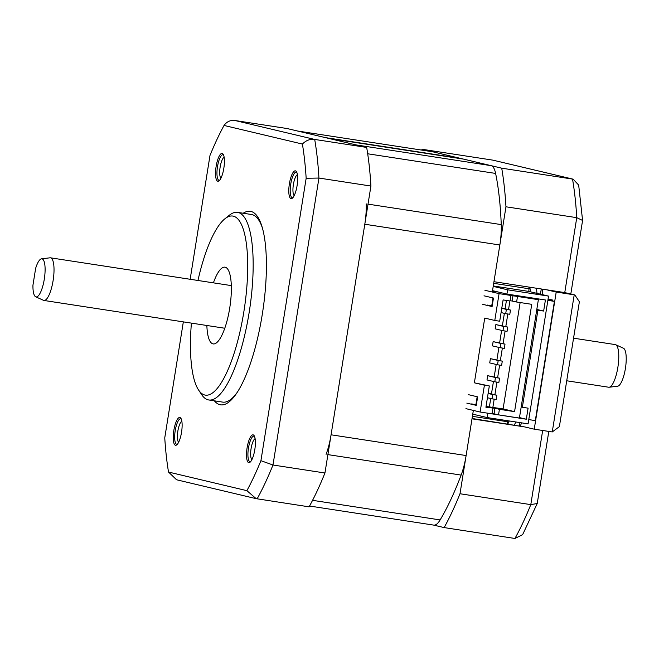 <?xml version="1.0" encoding="UTF-8"?>
<svg xmlns="http://www.w3.org/2000/svg" width="659" height="659" viewBox="0 0 659 659"><rect width="100%" height="100%" fill="white"/><g stroke="black" fill="none" stroke-linecap="round" stroke-linejoin="round"><path stroke-width="0.99" d="M326.081 454.331A34.507 9.687 -81.3 0 0 331.073 434.8L466.119 455.55A34.507 9.687 98.7 0 1 461.127 475.081A216.547 60.776 -81.3 0 1 440.121 519.926A34.507 9.687 98.7 0 1 433.762 525.116L309.541 506.03M466.119 455.55L473.351 410.417M492.306 292.028L499.843 244.991A34.507 9.687 98.7 0 0 501.252 224.604A216.547 60.776 -81.3 0 0 495.617 173.432A34.507 9.687 98.7 0 0 491.12 165.656L463.532 159.107L328.479 138.357L356.066 144.906L491.12 165.656M460.27 158.605A6.475 1.812 98.7 0 1 460.279 158.333L432.699 151.784A34.507 9.687 98.7 0 0 432.477 151.743L297.538 131.009M460.279 158.333L325.233 137.583L297.646 131.034A34.507 9.687 -81.3 0 0 297.431 130.993M331.073 434.8L364.798 224.241A34.507 9.687 -81.3 0 0 366.198 203.853M508.097 420.788L506.977 423.836M529.053 287.102L528.823 291.418L548.552 296.105L528.09 423.852L487.166 417.567L472.75 414.149M519.481 417.6L526.319 419.223L486.663 413.028M487.849 413.308L487.166 417.567M493.212 286.393L507.628 289.812L506.944 294.071L545.413 299.985L543.642 311.056L537.909 310.175L522.356 407.27L521.178 406.99M492.528 290.652L506.944 294.071M526.319 419.223L528.09 408.152L522.356 407.27M537.909 310.175L536.731 309.895M548.552 296.105L507.628 289.812M536.805 309.433L543.642 311.056M493.286 285.957L528.823 291.418M472.396 416.331L507.941 421.793M493.706 283.337L529.243 288.79M496.837 395.202L496.153 399.461L492.059 398.835L492.743 394.576L496.837 395.202L488.162 393.217M488.121 393.481L492.743 394.576M487.438 397.739L492.059 398.835M477.174 396.734L475.872 404.857L476.35 404.931M492.042 413.481L494.044 413.786L494.934 408.25L485.914 407.237L489.324 385.952L474.373 382.813L484.736 318.083L494.785 320.463L499.077 293.634L484.9 290.273M492.166 306.171L491.696 306.064L492.998 297.942M506.433 300.438L505.099 308.758M504.366 313.346L502.372 325.793M501.639 330.381L499.646 342.828M498.912 347.417L496.919 359.863M496.178 364.452L494.184 376.899M493.451 381.487L491.457 393.925M490.724 398.514L489.373 406.933L503.097 408.918L514.564 411.644L499.423 409.313L498.534 414.849L519.407 418.061L538.37 299.672L499.077 293.634M486.045 406.422L489.373 406.933M495.856 324.59L507.751 327.07L503.657 326.444L502.974 330.703L495.173 328.849L495.856 324.59L503.657 326.444M493.13 341.626L505.016 344.105L500.931 343.471L500.247 347.73L492.446 345.884L493.13 341.626L500.931 343.471M490.403 358.653L502.29 361.14L498.196 360.506L497.52 364.765L489.719 362.911L490.403 358.653L498.196 360.506M487.668 375.688L499.563 378.167L495.469 377.541L494.785 381.8L486.993 379.946L487.668 375.688L495.469 377.541M501.804 308.05L510.478 310.035L506.384 309.409L505.7 313.668L501.079 312.564M471.737 403.876L475.872 404.857M492.405 291.426L497.685 291.921M529.136 297.481L538.37 299.672M494.044 413.786L498.534 414.849M465.938 408.654L480.114 412.023L491.985 413.844L492.874 408.308M499.423 409.313L494.934 408.25M514.564 411.644L531.747 304.326L516.607 302.003L517.496 296.468M468.187 394.601L477.643 396.85L476.276 405.367L466.827 403.119M503.097 408.918L520.14 302.547M492.866 407.353L494.184 399.165M494.893 394.741L496.911 382.129M497.619 377.706L499.637 365.094M500.346 360.679L502.364 348.059M503.072 343.644L505.099 331.024M505.799 326.609L507.825 313.989M508.534 309.573L509.909 300.974M510.124 300.628L516.607 302.003M484.011 295.809L493.467 298.049L492.1 306.567L482.652 304.326M494.785 320.463L499.695 321.221L503.105 299.927L510.058 300.998L510.947 295.463M512.117 300.941L513.007 295.397M487.561 305.076L491.696 306.064M474.373 382.813L484.414 385.194L480.114 412.023M489.324 385.952L484.414 385.194M507.751 327.07L507.068 331.329L502.974 330.703M505.016 344.105L504.341 348.364L500.247 347.73M502.29 361.14L501.606 365.399L497.52 364.765M499.563 378.167L498.879 382.426L494.785 381.8M510.478 310.035L509.794 314.294L505.7 313.668M501.763 308.313L506.384 309.409M515.799 421.966L514.391 424.973M535.314 420.607L554.417 301.369L547.868 300.364L528.773 419.594L535.314 420.607M547.95 299.829L554.417 301.369M536.426 288.23L536.994 293.354M530.38 291.789L529.877 287.225M507.842 423.968L509.25 420.961M257.125 498.855A232.94 65.381 -81.3 0 0 272.983 465.007L318.94 178.054A232.94 65.381 -81.3 0 0 314.697 139.436L235.074 120.531L287.052 128.521L366.668 147.427A232.94 65.381 98.7 0 1 370.918 186.044L324.953 472.997A232.94 65.381 98.7 0 1 309.096 506.837L256.178 498.665L246.886 490.667A226.457 63.561 98.7 0 0 260.923 460.69L306.163 178.26A226.457 63.561 98.7 0 0 302.399 144.057L224.035 125.449A226.457 63.561 98.7 0 0 209.999 155.425L190.154 279.276M213.409 282.851A38.823 10.898 98.7 0 1 224.991 267.167A38.823 10.898 98.7 0 1 225.23 267.216A38.823 10.898 98.7 0 1 229.793 307.629A38.823 10.898 98.7 0 1 213.195 343.916A38.823 10.898 98.7 0 1 212.956 343.866A38.823 10.898 98.7 0 1 206.86 325.488M197.955 280.479A90.588 25.429 98.7 0 1 224.9 218.788A90.588 25.429 98.7 0 1 243.904 311.435A90.588 25.429 98.7 0 1 198.59 390.037A90.588 25.429 98.7 0 1 191.407 323.116M198.59 390.037L201.703 394.692A94.904 26.64 -81.3 0 0 208.178 399.856A94.904 26.64 -81.3 0 0 208.771 399.972A94.904 26.64 -81.3 0 0 249.176 312.341A94.904 26.64 -81.3 0 0 238.187 212.486A94.904 26.64 -81.3 0 0 237.594 212.371A94.904 26.64 -81.3 0 0 229.266 215.287L224.9 218.788M208.771 399.972L222.684 402.114A94.904 26.64 -81.3 0 0 237.207 392.385M237.594 212.371L251.507 214.504A94.904 26.64 98.7 0 1 262.439 228.146M214.389 400.837A97.894 27.472 -81.3 0 0 236.4 393.596A97.894 27.472 -81.3 0 0 262.274 314.425A97.894 27.472 -81.3 0 0 262.035 226.745A97.894 27.472 -81.3 0 0 243.212 213.236M256.178 498.665L176.571 479.768L168.523 472.058A226.457 63.561 98.7 0 1 164.758 437.856L183.334 321.872M168.523 472.058L246.886 490.667M254.794 449.685A14.061 3.946 -81.3 0 0 254.127 435.648A14.061 3.946 -81.3 0 0 247.092 447.856A14.061 3.946 -81.3 0 0 250.041 462.239A14.061 3.946 -81.3 0 0 254.794 449.685M175.467 445.253A14.061 3.946 -81.3 0 0 176.785 444.841A14.061 3.946 -81.3 0 0 181.587 431.974A14.061 3.946 -81.3 0 0 180.871 418.259A14.061 3.946 -81.3 0 0 179.915 417.493A14.061 3.946 -81.3 0 0 173.836 430.459A14.061 3.946 -81.3 0 0 175.467 445.253M216.127 166.43A14.061 3.946 -81.3 0 0 219.076 180.813A14.061 3.946 -81.3 0 0 223.829 168.267A14.061 3.946 -81.3 0 0 223.162 154.231A14.061 3.946 -81.3 0 0 216.127 166.43M295.454 170.862A14.061 3.946 -81.3 0 0 289.383 183.828A14.061 3.946 -81.3 0 0 291.006 198.623A14.061 3.946 -81.3 0 0 292.332 198.211A14.061 3.946 -81.3 0 0 297.135 185.344A14.061 3.946 -81.3 0 0 296.418 171.628A14.061 3.946 -81.3 0 0 295.454 170.862M297.407 174.66A10.783 3.023 -81.3 0 0 293.354 184.759A10.783 3.023 -81.3 0 0 294.186 195.616M255.115 438.68A10.783 3.023 -81.3 0 0 251.095 448.548A10.783 3.023 -81.3 0 0 251.895 459.644M181.859 421.29A10.783 3.023 -81.3 0 0 177.806 431.39A10.783 3.023 -81.3 0 0 178.638 442.247M224.151 157.262A10.783 3.023 -81.3 0 0 220.139 167.122A10.783 3.023 -81.3 0 0 220.93 178.218M324.953 472.997L272.983 465.007L260.923 460.69M370.918 186.044L318.94 178.054L306.163 178.26M366.668 147.427L314.697 139.436C310.125 138.835 306.031 140.375 302.399 144.057M235.074 120.531C230.526 119.938 226.844 121.577 224.035 125.449M177.378 444.257A12.941 3.633 98.7 0 1 176.785 444.331A12.941 3.633 98.7 0 1 176.703 444.314A12.941 3.633 98.7 0 1 175.187 430.838A12.941 3.633 98.7 0 1 180.714 418.745A12.941 3.633 98.7 0 1 180.797 418.762A12.941 3.633 98.7 0 1 181.258 418.992M292.917 197.626A12.941 3.633 98.7 0 1 292.332 197.7A12.941 3.633 98.7 0 1 292.25 197.684A12.941 3.633 98.7 0 1 290.726 184.207A12.941 3.633 98.7 0 1 296.262 172.114A12.941 3.633 98.7 0 1 296.344 172.131A12.941 3.633 98.7 0 1 296.797 172.361M250.626 461.654A12.941 3.633 98.7 0 1 250.041 461.72A12.941 3.633 98.7 0 1 249.959 461.704A12.941 3.633 98.7 0 1 248.459 448.087A12.941 3.633 98.7 0 1 253.97 436.143A12.941 3.633 98.7 0 1 254.053 436.159A12.941 3.633 98.7 0 1 254.514 436.382M219.661 180.228A12.941 3.633 98.7 0 1 219.076 180.302A12.941 3.633 98.7 0 1 218.994 180.286A12.941 3.633 98.7 0 1 217.495 166.669A12.941 3.633 98.7 0 1 223.006 154.725A12.941 3.633 98.7 0 1 223.088 154.733A12.941 3.633 98.7 0 1 223.549 154.964M615.094 344.575A21.566 6.055 98.7 0 1 615.234 344.591A21.566 6.055 98.7 0 1 615.366 344.616A21.566 6.055 98.7 0 1 615.695 344.723L623.48 348.257A19.259 5.404 98.7 0 1 625.482 367.986A19.259 5.404 98.7 0 1 617.648 386.207L609.163 387.228A21.566 6.055 98.7 0 1 608.685 387.228A21.566 6.055 98.7 0 1 608.545 387.195M615.695 344.723A21.566 6.055 98.7 0 1 617.944 366.824A21.566 6.055 98.7 0 1 609.163 387.228M35.693 296.789L43.478 300.315A21.566 6.055 -81.3 0 0 43.799 300.43A21.566 6.055 -81.3 0 0 43.939 300.455A21.566 6.055 -81.3 0 0 53.157 280.297A21.566 6.055 -81.3 0 0 50.619 257.842A21.566 6.055 -81.3 0 0 50.488 257.817A21.566 6.055 -81.3 0 0 50.01 257.809L41.525 258.839A19.259 5.404 -81.3 0 0 35.652 268.312L32.95 285.199A19.259 5.404 -81.3 0 0 35.693 296.789A19.259 5.404 -81.3 0 0 44.367 278.699A19.259 5.404 -81.3 0 0 41.525 258.839M422.098 149.272L492.899 160.145L572.514 179.05A232.94 65.381 98.7 0 1 576.757 217.668L564.763 292.588L493.962 281.706L505.964 206.794A232.94 65.381 -81.3 0 0 501.713 168.177L422.098 149.272A232.94 65.381 -81.3 0 0 421.653 150.079M433.655 525.099L444.141 527.587A232.94 65.381 -81.3 0 0 459.998 493.748L472.001 418.827L524.795 426.941L472.058 418.473M542.67 430.484L530.8 504.621A232.94 65.381 98.7 0 1 514.943 538.469L444.141 527.587M548.807 431.423L537.233 503.509L530.8 504.621L459.998 493.748M501.713 168.177L573.141 179.174L578.676 185.097L582.581 220.444L576.757 217.668L505.964 206.794M521.566 422.856L520.404 425.903M542.415 294.647A6.903 1.936 -81.3 0 1 542.629 291.097L542.415 289.153M546.756 289.82L556.204 292.061L534.243 429.182L524.795 426.941M552.341 300.875L552.481 300.018L548.09 298.98M519.926 422.6A37.53 10.536 -81.3 0 0 519.597 425.772M541.344 288.988A37.53 10.536 -81.3 0 0 540.38 294.161M574.837 294.952L579.385 301.756L559.384 426.628L552.25 431.95L574.211 294.828L574.837 294.952L564.763 292.588L574.211 294.828L556.204 292.061M582.581 220.444L570.818 293.996M514.943 538.469L522.628 534.647L537.233 503.509M552.25 431.95L534.243 429.182M492.899 160.145L573.141 179.174M327.894 454.611L461.127 475.081M312.564 500.329L440.121 519.926M297.646 131.034L432.699 151.784M367.689 153.778L495.617 173.432M368.019 204.133L501.252 224.604M364.798 224.241L499.843 244.991M615.234 344.591L573.552 338.182M231.325 285.602L50.488 257.817M608.685 387.228L566.732 380.778M224.768 328.24L43.939 300.455"/></g></svg>
